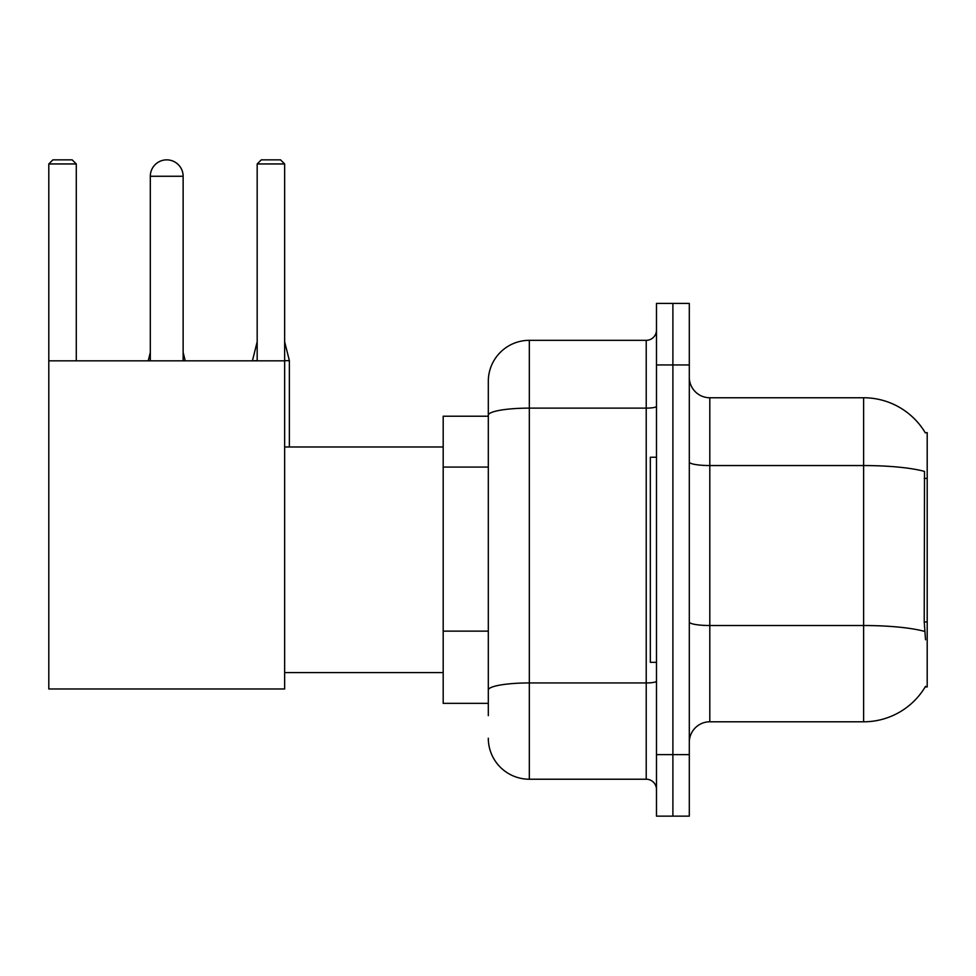 <?xml version="1.0" encoding="UTF-8"?>
<svg xmlns="http://www.w3.org/2000/svg" width="976" height="976" viewBox="0 0 976 976"><rect width="100%" height="100%" fill="white"/><g stroke="black" fill="none" stroke-linecap="round" stroke-linejoin="round"><path stroke-width="1.46" d="M709.808 721.801L863.626 721.801A71.785 71.785 0 0 0 925.541 686.323L925.187 686.933L927.2 686.933L927.2 432.624L925.333 432.88A71.785 71.785 0 0 0 863.626 397.757A71.785 71.785 0 0 1 925.187 432.624A71.785 71.785 0 0 0 863.626 397.757L709.808 397.757A20.508 20.508 0 0 1 689.3 377.248A20.508 20.508 0 0 0 709.808 397.757L709.808 721.801A20.508 20.508 0 0 0 689.3 742.309M488.305 715.652L488.305 415.251L488.305 416.215L443.189 416.215L443.189 703.342L488.305 703.342M672.891 754.619L672.891 816.143L689.3 816.143L689.3 754.619L672.891 754.619L672.891 816.143L656.482 816.143L656.482 754.619L672.891 754.619L672.891 364.951L672.891 754.619M656.482 754.619L656.482 303.414L672.891 303.414L672.891 364.951L672.891 303.414L689.3 303.414L689.3 754.619M925.541 639.768L924.223 621.944L924.516 471.42A71.785 12.468 180 0 0 863.626 465.552L863.626 397.757A71.785 71.785 0 0 1 925.333 432.88M656.482 406.345A10.26 1.781 0 0 1 646.222 408.127L529.321 408.127A41.016 7.125 180 0 0 488.305 415.251L488.305 381.348A41.016 41.016 0 0 1 529.321 340.331L529.321 779.226L646.222 779.226L646.222 340.331A10.26 10.26 0 0 0 656.482 330.083M529.321 340.331L646.222 340.331M488.305 454.755L488.305 381.348M488.305 697.193L488.305 643.44M656.482 789.486A10.26 10.26 0 0 0 646.222 779.226M529.321 779.226A41.016 41.016 0 0 1 488.305 738.21M656.482 457.232L650.333 457.232L650.333 662.326L656.482 662.326M150.316 176.266A16.409 16.409 0 0 1 166.725 159.857A16.409 16.409 0 0 1 183.134 176.266L150.316 176.266L150.316 360.839M183.134 360.839L183.134 176.266M48.8 360.839L284.65 360.839L284.65 688.983L48.8 688.983L48.8 163.956L52.899 159.857L72.175 159.857L76.287 163.956L48.8 163.956M76.287 360.839L76.287 163.956M284.65 163.956L257.176 163.956L261.275 159.857L280.551 159.857L284.65 163.956L284.65 360.839M257.176 163.956L257.176 360.839M185.184 360.839L183.134 360.644M148.267 360.839L150.316 360.644M289.372 446.984L289.372 360.644L284.65 360.644M252.455 360.839L257.176 360.644M927.2 478.386L924.223 478.386M927.2 621.944L924.223 621.944M488.305 467.065L443.189 467.065M488.305 631.13L443.189 631.13M863.626 721.801L863.626 465.552L709.808 465.552A20.508 3.562 0 0 1 689.3 461.99M924.736 631.448A71.785 12.468 180 0 0 863.626 625.518L709.808 625.518A20.508 3.562 -0 0 1 689.3 621.956M689.3 364.951L656.482 364.951M656.482 681.163A10.26 1.781 0 0 1 646.222 682.944L529.321 682.944A41.016 7.125 180 0 0 488.305 690.069M284.65 672.586L443.189 672.586M284.65 446.984L443.189 446.984M183.134 352.434L185.184 360.644M150.316 352.434L148.267 360.644M284.65 341.771L289.372 360.644M257.176 341.771L252.455 360.644"/></g></svg>
